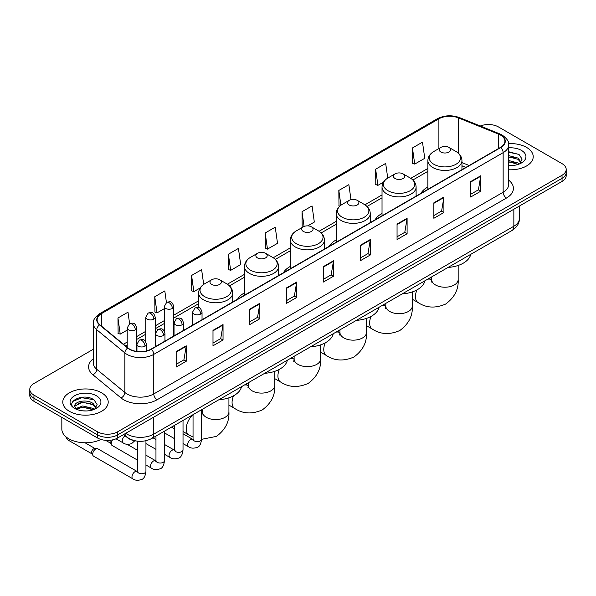 <?xml version="1.0" encoding="UTF-8"?>
<svg xmlns="http://www.w3.org/2000/svg" width="596" height="596" viewBox="0 0 596 596"><rect width="100%" height="100%" fill="white"/><g stroke="black" fill="none" stroke-linecap="round" stroke-linejoin="round"><path stroke-width="0.89" d="M192.568 324.358A25.084 14.483 0 0 0 191.748 325.647M244.487 292.897A25.084 14.483 0 0 0 237.595 299.177M290.334 266.427A25.084 14.483 0 0 0 283.443 272.707M336.181 239.957A25.084 14.483 0 0 0 329.29 246.237M382.029 213.487A25.084 14.483 0 0 0 375.137 219.768M427.876 187.017A25.084 14.483 0 0 0 420.985 193.298M465.789 167.431L461.952 165.882M136.395 441.033A14.2 8.195 180 0 1 127.417 437.68L123.61 434.544M93.334 349.241L33.957 383.519A14.2 8.195 0 0 0 29.8 389.315L29.8 395.498A14.2 8.195 0 0 0 33.957 401.294L97.543 438A14.2 8.195 0 0 0 117.621 438L562.043 181.415A14.2 8.195 0 0 0 566.2 175.619L566.2 172.535A14.2 8.195 0 0 1 562.043 178.331A14.2 8.195 0 0 0 566.2 172.535L566.2 169.443A14.2 8.195 0 0 0 562.043 163.647L498.457 126.933A14.2 8.195 0 0 0 480.302 126.002M29.8 389.315A14.2 8.195 0 0 0 33.957 395.111L97.543 431.817A14.2 8.195 0 0 0 117.621 431.817L117.621 434.909L562.043 178.331L117.621 434.909A14.2 8.195 0 0 1 97.543 434.909A14.2 8.195 0 0 0 117.621 434.909L117.621 438M33.957 395.111L33.957 398.202L97.543 434.909L33.957 398.202A14.2 8.195 0 0 1 29.8 392.406A14.2 8.195 0 0 0 33.957 398.202L33.957 401.294M526.566 147.413A22.715 13.112 0 0 0 508.597 143.621A22.715 13.112 0 0 1 526.566 147.413A22.715 13.112 0 0 1 533.219 156.688A22.715 13.112 0 0 0 526.566 147.413M101.558 392.794A22.715 13.112 0 0 0 76.802 389.948A22.715 13.112 0 0 0 62.781 402.062A22.715 13.112 0 0 0 69.434 411.337A22.715 13.112 0 0 0 94.19 414.183A22.715 13.112 0 0 0 108.211 402.062A22.715 13.112 0 0 0 101.558 392.794A22.715 13.112 0 0 0 76.802 389.948A22.715 13.112 0 0 0 62.781 402.062A22.715 13.112 0 0 0 69.434 411.337A22.715 13.112 0 0 0 94.19 414.183A22.715 13.112 0 0 0 108.211 402.062A22.715 13.112 0 0 0 101.558 392.794M500.469 135.046A15.146 8.746 180 0 1 504.901 141.23A15.146 8.746 180 0 1 500.469 147.413L151.086 349.122A15.146 8.746 180 0 1 127.976 347.96L99.86 324.775A15.146 8.746 180 0 1 97.118 319.761A15.146 8.746 180 0 1 101.551 313.578L438.894 118.813A15.146 8.746 180 0 1 458.287 117.837L498.442 134.07A15.146 8.746 180 0 1 500.469 135.046M500.729 134.89A15.526 8.962 0 0 0 498.658 133.891L458.51 117.658A15.526 8.962 0 0 0 438.626 118.664L101.283 313.421A15.526 8.962 0 0 0 99.547 324.902L127.663 348.079A15.526 8.962 0 0 0 151.354 349.278L500.729 147.57A15.526 8.962 0 0 0 500.729 134.89M176.185 351.595L176.185 367.054L186.228 361.258L186.228 345.799L176.185 351.595M176.185 364.312L183.918 359.85L186.183 346.313A3.785 2.183 -120 0 0 186.228 345.799M183.851 359.887L186.228 361.258M212.995 330.348L212.995 345.799L223.038 340.003L223.038 324.552L212.995 330.348M212.995 343.058L220.729 338.595L222.993 325.058A3.785 2.183 -120 0 0 223.038 324.552M220.662 338.632L223.038 340.003M249.813 309.093L249.813 324.552L259.849 318.756L259.849 303.297L249.813 309.093M249.813 321.803L257.539 317.34L259.811 303.811A3.785 2.183 -120 0 0 259.849 303.297M257.472 317.385L259.849 318.756M286.624 287.838L286.624 303.297L296.659 297.501L296.659 282.042L286.624 287.838M286.624 300.555L294.357 296.085L296.622 282.556A3.785 2.183 -120 0 0 296.659 282.042M294.29 296.13L296.659 297.501M470.684 181.571L470.684 197.03L480.719 191.234L480.719 175.775L470.684 181.571M470.684 194.289L478.417 189.826L480.681 176.289A3.785 2.183 -120 0 0 480.719 175.775M478.342 189.863L480.719 191.234M433.866 202.826L433.866 218.285L443.908 212.489L443.908 197.03L433.866 202.826M433.866 215.543L441.599 211.073L443.871 197.544A3.785 2.183 -120 0 0 443.908 197.03M441.532 211.118L443.908 212.489M397.055 224.081L397.055 239.54L407.098 233.744L407.098 218.285L397.055 224.081M397.055 236.791L404.788 232.328L407.053 218.799A3.785 2.183 -120 0 0 407.098 218.285M404.721 232.365L407.098 233.744M360.245 245.336L360.245 260.787L370.287 254.991L370.287 239.532L360.245 245.336M360.245 258.046L367.978 253.583L370.243 240.046A3.785 2.183 -120 0 0 370.287 239.532M367.911 253.62L370.287 254.991M323.434 266.583L323.434 282.042L333.477 276.246L333.477 260.787L323.434 266.583M323.434 279.3L331.167 274.838L333.432 261.301A3.785 2.183 -120 0 0 333.477 260.787M331.1 274.875L333.477 276.246M508.686 169.763A22.715 13.112 0 0 0 533.219 156.688A22.715 13.112 0 0 1 508.686 169.763M117.621 431.817L562.043 175.239A14.2 8.195 0 0 0 566.2 169.443M203.69 284.411L201.619 269.675L191.577 275.471L191.741 290.841M166.44 302.537L164.809 290.93L154.766 296.726L154.93 312.088M129.623 323.784L127.998 312.185L117.956 317.981L118.12 333.343M307.737 225.869L314.323 222.07L312.058 205.918L302.016 211.714L302.179 227.076M350.97 199.66L348.869 184.663L338.826 190.459L338.99 205.821M387.743 178.107L385.679 163.408L375.636 169.204L375.8 184.574M412.454 147.957L414.719 164.101L424.754 158.305L422.49 142.161L412.454 147.957L412.611 163.319M228.395 254.224L230.659 270.368L240.695 264.572L238.43 248.42L228.395 254.224L228.551 269.586M265.205 232.969L267.47 249.121L277.512 243.324L275.24 227.173L265.205 232.969L265.369 248.331M267.47 249.121L265.205 248.271M302.626 227.247L302.016 227.016M302.016 211.714L304.087 226.465M339.78 206.119L338.826 205.762M338.826 190.459L340.897 205.225M375.636 169.204L377.909 185.356L383.496 182.13M377.909 185.356L375.636 184.514M414.719 164.101L412.454 163.259M230.659 270.368L228.395 269.526M191.577 275.471L193.849 291.623L200.1 288.01M193.849 291.623L191.577 290.774M154.766 296.726L157.031 312.878L164.295 308.683M157.031 312.878L154.766 312.028M117.956 317.981L120.221 334.132L127.209 330.095M120.221 334.132L117.956 333.283M508.686 165.435L511.51 165.576M508.686 160.525L518.066 162.999L519.317 163.997M508.686 161.754L518.289 164.377M508.686 155.616L518.066 158.089L521.142 162.335M508.686 156.845L518.066 159.318L520.897 162.648M508.686 165.532A15.429 8.91 0 0 0 521.418 162.984A15.429 8.91 0 0 0 521.418 150.386A15.429 8.91 0 0 0 508.686 147.845M519.682 163.848L522.103 159.102L519.042 154.498L508.686 151.742M508.686 152.218L518.833 154.357M508.686 157.12L515.421 157.962M508.686 162.03L515.421 162.872M440.898 152.047A5.677 3.278 0 0 0 448.93 152.047A5.677 3.278 0 0 0 448.93 147.413L455.977 151.481A15.652 9.037 0 0 1 455.977 164.265A15.652 9.037 0 0 1 433.843 164.265A15.652 9.037 0 0 1 433.843 151.481C429.992 153.775 428.002 156.815 427.876 160.607A17.038 9.834 0 0 0 432.867 167.565A17.038 9.834 0 0 0 451.433 169.696A17.038 9.834 0 0 0 461.952 160.607C461.825 156.815 459.836 153.775 455.977 151.481L448.93 147.413A5.677 3.278 0 0 0 440.898 147.413A5.677 3.278 0 0 0 440.898 152.047M448.043 267.44A26.03 15.027 0 0 0 470.751 254.328M395.051 178.517A5.677 3.278 0 0 0 403.082 178.517A5.677 3.278 0 0 0 403.082 173.883L410.13 177.951A15.652 9.037 0 0 1 410.13 190.735A15.652 9.037 0 0 1 387.996 190.735A15.652 9.037 0 0 1 387.996 177.951C384.144 180.245 382.155 183.285 382.029 187.077A17.038 9.834 0 0 0 387.02 194.035A17.038 9.834 0 0 0 405.585 196.166A17.038 9.834 0 0 0 416.105 187.077C415.978 183.285 413.989 180.245 410.13 177.951L403.082 173.883A5.677 3.278 0 0 0 395.051 173.883A5.677 3.278 0 0 0 395.051 178.517M402.196 293.91A26.03 15.027 0 0 0 424.903 280.798M349.204 204.987A5.677 3.278 0 0 0 357.235 204.987A5.677 3.278 0 0 0 357.235 200.353L364.283 204.421A15.652 9.037 0 0 1 364.283 217.205A15.652 9.037 0 0 1 342.149 217.205A15.652 9.037 0 0 1 342.149 204.421C338.297 206.715 336.308 209.755 336.181 213.547A17.038 9.834 0 0 0 341.173 220.505A17.038 9.834 0 0 0 359.738 222.636A17.038 9.834 0 0 0 370.258 213.547C370.131 209.755 368.142 206.715 364.283 204.421L357.235 200.353A5.677 3.278 0 0 0 349.204 200.353A5.677 3.278 0 0 0 349.204 204.987M356.348 320.38A26.03 15.027 0 0 0 379.056 307.268M303.357 231.457A5.677 3.278 0 0 0 311.388 231.457A5.677 3.278 0 0 0 311.388 226.823L318.435 230.89A15.652 9.037 0 0 1 318.435 243.675A15.652 9.037 0 0 1 296.301 243.675A15.652 9.037 0 0 1 296.301 230.89C292.45 233.185 290.461 236.225 290.334 240.017A17.038 9.834 0 0 0 295.325 246.975A17.038 9.834 0 0 0 313.891 249.106A17.038 9.834 0 0 0 324.41 240.017C324.284 236.225 322.294 233.185 318.435 230.89L311.388 226.823A5.677 3.278 0 0 0 303.357 226.823A5.677 3.278 0 0 0 303.357 231.457M310.501 346.85A26.03 15.027 0 0 0 333.209 333.738M257.509 257.926A5.677 3.278 0 0 0 265.54 257.926A5.677 3.278 0 0 0 265.54 253.293L272.588 257.36A15.652 9.037 0 0 1 272.588 270.144A15.652 9.037 0 0 1 250.454 270.144A15.652 9.037 0 0 1 250.454 257.36C246.602 259.655 244.613 262.694 244.487 266.486A17.038 9.834 0 0 0 249.478 273.445A17.038 9.834 0 0 0 268.044 275.575A17.038 9.834 0 0 0 278.563 266.486C278.436 262.694 276.447 259.655 272.588 257.36L265.54 253.293A5.677 3.278 0 0 0 257.509 253.293A5.677 3.278 0 0 0 257.509 257.926M264.654 373.32A26.03 15.027 0 0 0 287.361 360.207M211.662 284.396A5.677 3.278 0 0 0 219.693 284.396A5.677 3.278 0 0 0 219.693 279.762L226.741 283.83A15.652 9.037 0 0 1 226.741 296.614A15.652 9.037 0 0 1 204.607 296.614A15.652 9.037 0 0 1 204.607 283.83C200.755 286.125 198.766 289.164 198.639 292.956A17.038 9.834 0 0 0 203.631 299.907A17.038 9.834 0 0 0 222.196 302.045A17.038 9.834 0 0 0 232.716 292.956C232.589 289.164 230.6 286.125 226.741 283.83L219.693 279.762A5.677 3.278 0 0 0 211.662 279.762A5.677 3.278 0 0 0 211.662 284.396M218.806 399.789A26.03 15.027 0 0 0 241.514 386.677M137.423 460.075L112.115 445.458A4.261 2.458 -60 0 1 111.579 444.936A4.261 2.458 -60 0 1 111.229 443.513A4.261 2.458 -60 0 1 112.54 439.885M111.579 444.936L110.312 442.895A3.077 1.773 -60 0 1 110.059 441.867A3.077 1.773 -60 0 1 110.439 440.235M92.693 454.212A4.261 2.458 -60 0 1 95.703 448.997A4.261 2.458 -60 0 1 97.111 448.587A4.261 2.458 -60 0 1 97.833 448.788L137.117 471.466A4.261 2.458 -60 0 0 135.18 471.578A4.261 2.458 -60 0 0 134.994 471.682A4.261 2.458 -60 0 0 132.208 475.437A4.261 2.458 -60 0 0 132.863 478.849L93.572 456.163A4.261 2.458 -60 0 1 93.043 455.635A4.261 2.458 -60 0 1 92.693 454.212M93.043 455.635L91.769 453.601A3.077 1.773 -60 0 1 91.516 452.573A3.077 1.773 -60 0 1 93.691 448.803A3.077 1.773 -60 0 1 94.712 448.505L97.111 448.587M61.835 417.386L61.835 429.113A23.661 13.663 0 0 0 68.763 438.775A23.661 13.663 0 0 0 100.955 439.453M82.933 410.845L86.495 410.957M75.841 408.588L82.725 405.958L93.058 408.372L94.31 409.377M76.474 409.243L82.725 407.187L93.281 409.757M75.945 409.065L74.843 406.472A10.698 6.176 0 0 0 76.564 409.333M96.127 407.709L93.058 403.462C86.636 398.679 73.427 401.63 74.843 406.472L74.798 406.003M74.865 406.621L75.163 405.824L82.725 402.278L93.058 404.691L95.889 408.029M94.675 409.221L97.088 404.475L94.034 399.871C83.209 392.093 63.973 402.345 75.081 408.632L75.632 408.968M96.403 395.766A15.429 8.91 0 0 0 74.582 395.766A15.429 8.91 0 0 0 74.582 408.364A15.429 8.91 0 0 0 96.403 408.364A15.429 8.91 0 0 0 96.403 395.766M72.824 401.421L81.883 397.703L93.825 399.73M78.486 403.224L81.883 402.605L90.406 403.343M78.486 408.133L81.883 407.515L90.406 408.245M125.719 433.329A18.93 10.929 0 0 0 126.993 434.141A18.93 10.929 0 0 0 153.768 434.141L513.849 226.242A18.93 10.929 0 0 0 519.399 218.516C519.533 223.209 517.03 227.232 511.889 230.577L151.801 438.47A9.469 5.468 60 0 0 153.768 434.141L153.768 417.133M513.849 209.241L513.849 226.242A9.469 5.468 60 0 1 511.889 230.577M124.951 433.769A9.469 6.332 129.5 0 0 126.605 436.846L123.73 434.477M562.043 181.415L562.043 175.239M97.543 438L97.543 431.817M508.686 180.178A23.661 13.663 180 0 1 506.488 198.036L157.113 399.745A4.731 2.734 60 0 1 153.768 393.949L503.143 192.24A18.93 10.929 0 0 0 508.686 184.507L508.686 144.94A18.93 10.929 180 0 1 503.143 152.665A4.731 2.734 -120 0 0 500.729 147.57M157.113 399.745A23.661 13.663 180 0 1 123.648 399.745A23.661 13.663 180 0 1 120.995 397.919L92.879 374.742A23.661 13.663 180 0 1 93.334 358.703M126.993 393.949A18.93 10.929 0 0 0 153.768 393.949L153.768 354.382A18.93 10.929 180 0 1 124.869 352.921L96.753 329.737A18.93 10.929 180 0 1 93.334 323.472L93.334 363.038A18.93 10.929 0 0 0 96.753 369.311L124.869 392.488A18.93 10.929 0 0 0 126.993 393.949M508.686 144.94C509.319 141.982 507.144 138.682 502.16 135.046L499.672 133.839A4.731 2.22 112 0 0 498.658 133.891M499.672 133.839L459.523 117.606C451.679 114.834 444.236 115.237 437.196 118.813A4.731 2.734 60 0 1 438.626 118.664M101.283 313.421A4.731 2.734 -120 0 0 99.86 313.57C94.943 317.102 92.767 320.402 93.334 323.472M99.547 324.902A4.731 3.166 129.5 0 0 96.753 329.737L96.753 369.311A4.731 3.166 -50.5 0 1 92.879 374.742M459.523 117.606A4.731 2.22 112 0 0 458.51 117.658M127.663 348.079A4.731 3.166 129.5 0 0 124.869 352.921L124.869 392.488A4.731 3.166 -50.5 0 1 120.995 397.919M151.354 349.278A4.731 2.734 60 0 1 153.768 354.382L503.143 152.665L503.143 192.24A4.731 2.734 60 0 0 506.488 198.036M101.551 313.578L101.551 326.176M498.442 134.07L498.442 148.583M458.287 117.837L458.287 153.12M469.134 165.502L461.952 162.596M438.894 118.813L438.894 148.568M427.876 168.459L410.763 178.338M382.029 194.929L364.916 204.808M336.181 221.399L319.069 231.278M290.334 247.869L273.221 257.748M244.487 274.339L227.374 284.217M198.639 300.809L173.756 315.172M164.295 320.633L155.221 325.87M145.752 331.339L136.678 336.576M127.209 342.044L123.439 344.22M323.434 267.075L333.432 261.301M360.245 245.82L370.243 240.046M397.055 224.573L407.053 218.799M433.866 203.318L443.871 197.544M470.684 182.063L480.681 176.289M286.624 288.33L296.622 282.556M249.813 309.585L259.811 303.811M212.995 330.832L222.993 325.058M176.185 352.087L186.183 346.313M458.168 265.458L458.168 279.569A13.254 7.651 180 0 1 454.286 284.977A13.254 7.651 180 0 1 435.542 284.977A13.254 7.651 180 0 1 431.66 279.569L431.303 282.109M427.637 279.219A13.254 7.651 -60 0 1 431.459 279.688L431.66 279.8M458.168 279.569C458.734 289.298 454.569 297.456 445.659 304.049C435.505 308.467 426.356 307.998 418.206 302.641A13.254 7.651 -60 0 1 416.924 289.924M412.32 291.928L412.32 306.039A13.254 7.651 180 0 1 408.439 311.447A13.254 7.651 180 0 1 389.695 311.447A13.254 7.651 180 0 1 385.813 306.039L385.456 308.579M381.79 305.688A13.254 7.651 -60 0 1 385.612 306.158L385.813 306.269M412.32 306.039C412.886 315.768 408.722 323.926 399.812 330.519C389.657 334.937 380.509 334.468 372.358 329.111A13.254 7.651 -60 0 1 371.077 316.394M366.473 318.398L366.473 332.508A13.254 7.651 180 0 1 362.591 337.917A13.254 7.651 180 0 1 343.847 337.917A13.254 7.651 180 0 1 339.966 332.508L339.608 335.049M335.943 332.158A13.254 7.651 -60 0 1 339.765 332.628L339.966 332.739M366.473 332.508C367.039 342.238 362.875 350.396 353.964 356.989C343.81 361.407 334.661 360.938 326.511 355.581A13.254 7.651 -60 0 1 325.23 342.864M320.618 344.868L320.618 358.978A13.254 7.651 180 0 1 316.744 364.387A13.254 7.651 180 0 1 298 364.387A13.254 7.651 180 0 1 294.119 358.978L293.761 361.519M290.096 358.628A13.254 7.651 -60 0 1 293.917 359.097L294.119 359.209M320.618 358.978C321.192 368.708 317.027 376.866 308.117 383.459C297.963 387.877 288.807 387.407 280.664 382.051A13.254 7.651 -60 0 1 279.382 369.334M274.771 371.338L274.771 385.448A13.254 7.651 180 0 1 270.889 390.857A13.254 7.651 180 0 1 252.153 390.857A13.254 7.651 180 0 1 248.271 385.448L247.914 387.989M244.248 385.098A13.254 7.651 -60 0 1 248.07 385.567L248.271 385.679M274.771 385.448C275.345 395.178 271.18 403.336 262.27 409.929C252.115 414.347 242.959 413.877 234.817 408.521A13.254 7.651 -60 0 1 233.535 395.804M228.924 397.808L228.924 411.918A13.254 7.651 180 0 1 225.042 417.327A13.254 7.651 180 0 1 206.305 417.327A13.254 7.651 180 0 1 202.424 411.918L202.066 414.458M201.56 411.724A13.254 7.651 -60 0 1 202.223 412.037L202.424 412.149M193.044 437.024L188.969 434.991A13.254 7.651 -60 0 1 192.791 414.809M200.651 314.055A4.731 2.734 0 0 0 202.037 312.125C200.114 306.053 198.245 307.26 194.937 308.028A4.731 2.734 60 0 1 197.306 308.259A4.731 2.734 -120 0 1 200.651 314.055A4.731 2.734 0 0 1 193.953 314.055A4.731 2.734 0 0 1 192.568 312.125L194.937 308.028M183.024 443.58L188.478 446.732A4.261 2.458 -60 0 1 187.829 443.32A4.261 2.458 -60 0 1 190.608 439.565A4.261 2.458 -60 0 1 190.802 439.468A4.261 2.458 -60 0 1 192.739 439.356L183.024 433.746M193.29 439.788L192.91 440.101L193.044 439.185A4.261 2.458 -0 0 0 194.289 440.921A4.261 2.458 -0 0 0 200.122 441.025A4.261 2.458 -0 0 0 201.56 439.185C200.979 444.124 199.444 446.888 196.971 447.469C193.409 448.55 190.578 448.304 188.478 446.732M182.108 324.76A4.731 2.734 0 0 0 183.494 322.831C181.579 316.759 179.709 317.966 176.394 318.733A4.731 2.734 60 0 1 178.763 318.964A4.731 2.734 -120 0 1 182.108 324.76A4.731 2.734 0 0 1 175.418 324.76A4.731 2.734 0 0 1 174.032 322.831L176.394 318.733M164.481 454.286L169.942 457.437A4.261 2.458 -60 0 1 169.286 454.025A4.261 2.458 -60 0 1 172.073 450.271A4.261 2.458 -60 0 1 172.259 450.166A4.261 2.458 -60 0 1 174.203 450.062L164.481 444.452M174.747 450.494L174.367 450.807L174.501 449.883A4.261 2.458 -0 0 0 175.753 451.626A4.261 2.458 -0 0 0 181.579 451.731A4.261 2.458 -0 0 0 183.024 449.883C182.436 454.83 180.908 457.594 178.428 458.175C174.866 459.255 172.035 459.009 169.942 457.437M163.572 335.466A4.731 2.734 0 0 0 164.958 333.529C163.036 327.465 161.166 328.672 157.858 329.432A4.731 2.734 60 0 1 160.22 329.67A4.731 2.734 -120 0 1 163.572 335.466A4.731 2.734 0 0 1 156.875 335.466A4.731 2.734 0 0 1 155.489 333.529L157.858 329.432M145.946 464.992L151.399 468.143A4.261 2.458 -60 0 1 150.751 464.731A4.261 2.458 -60 0 1 153.53 460.976A4.261 2.458 -60 0 1 153.716 460.872A4.261 2.458 -60 0 1 155.66 460.768L145.946 455.158M156.212 461.192L155.824 461.513L155.966 460.589A4.261 2.458 -0 0 0 157.21 462.325A4.261 2.458 -0 0 0 163.043 462.436A4.261 2.458 -0 0 0 164.481 460.589C163.9 465.536 162.365 468.3 159.884 468.881C156.331 469.961 153.5 469.715 151.399 468.143M145.029 346.172A4.731 2.734 0 0 0 146.415 344.235C144.493 338.163 142.63 339.377 139.315 340.137A4.731 2.734 60 0 1 141.684 340.376A4.731 2.734 -120 0 1 145.029 346.172A4.731 2.734 0 0 1 138.339 346.172A4.731 2.734 0 0 1 136.953 344.235L139.315 340.137M137.669 471.898L137.289 472.211L137.423 471.294A4.261 2.458 -0 0 0 138.674 473.03A4.261 2.458 -0 0 0 144.5 473.135A4.261 2.458 -0 0 0 145.946 471.294C145.357 476.241 143.83 479.005 141.349 479.579C137.788 480.667 134.957 480.421 132.863 478.849M91.926 453.847L67.594 439.796A3.077 1.773 -60 0 1 67.035 437.665M172.371 308.437A4.731 2.734 0 0 0 173.756 306.5C171.834 300.429 169.972 301.643 166.656 302.403A4.731 2.734 60 0 1 169.026 302.641A4.731 2.734 -120 0 1 172.371 308.437A4.731 2.734 0 0 1 165.681 308.437A4.731 2.734 0 0 1 164.295 306.5L166.656 302.403M153.835 319.136A4.731 2.734 0 0 0 155.221 317.206C153.299 311.134 151.429 312.341 148.121 313.109A4.731 2.734 60 0 1 150.483 313.34A4.731 2.734 -120 0 1 153.835 319.136A4.731 2.734 0 0 1 147.137 319.136A4.731 2.734 0 0 1 145.752 317.206L148.121 313.109M135.292 329.841A4.731 2.734 0 0 0 136.678 327.912C134.756 321.84 132.893 323.047 129.578 323.814A4.731 2.734 60 0 1 131.947 324.045A4.731 2.734 -120 0 1 135.292 329.841A4.731 2.734 0 0 1 128.602 329.841A4.731 2.734 0 0 1 127.209 327.912L129.578 323.814M134.763 440.794L131.612 443.625C128.051 444.705 125.22 444.46 123.119 442.888A4.261 2.458 -60 0 1 122.24 440.943A4.261 2.458 -60 0 1 125.13 435.795M151.801 438.47C144.187 442.299 136.573 442.299 128.952 438.47L126.605 436.846M519.399 218.516L519.399 206.037M437.196 118.813L99.86 313.57M427.876 171.335L412.879 179.992M382.029 197.805L367.032 206.462M336.181 224.275L321.184 232.932M290.334 250.745L275.337 259.402M244.487 277.215L229.49 285.871M198.639 303.684L173.756 318.048M164.295 323.516L155.221 328.754M145.752 334.222L136.678 339.459M127.209 344.92L125.495 345.911M465.893 167.372L461.952 165.777M418.206 302.641L412.32 299.237M461.952 169.651L461.952 160.607M427.876 189.319L427.876 160.607M440.898 147.413L433.843 151.481M431.459 279.688L429.142 278.347M431.66 276.894L431.66 279.569M372.358 329.111L366.473 325.707M416.105 196.121L416.105 187.077M382.029 215.789L382.029 187.077M395.051 173.883L387.996 177.951M385.612 306.158L383.295 304.817M385.813 303.364L385.813 306.039M326.511 355.581L320.618 352.176M370.258 222.591L370.258 213.547M336.181 242.259L336.181 213.547M349.204 200.353L342.149 204.421M339.765 332.628L337.448 331.287M339.966 329.834L339.966 332.508M280.664 382.051L274.771 378.646M324.41 249.061L324.41 240.017M290.334 268.729L290.334 240.017M303.357 226.823L296.301 230.89M293.917 359.097L291.6 357.756M294.119 356.304L294.119 358.978M234.817 408.521L228.924 405.116M278.563 275.531L278.563 266.486M244.487 295.199L244.487 266.486M257.509 253.293L250.454 257.36M248.07 385.567L245.753 384.226M248.271 382.774L248.271 385.448M228.924 411.918C229.497 421.648 225.333 429.805 216.422 436.399L201.56 439.327M188.969 434.991L183.024 431.556M174.501 426.639L173.406 425.998M232.716 302.001L232.716 292.956M198.639 307.581L198.639 292.956M211.662 279.762L204.607 283.83M202.223 412.037L201.56 411.657M202.424 409.243L202.424 411.918M193.603 439.699L192.739 439.356M201.56 409.743L201.56 439.185M202.037 319.709L202.037 312.125M174.501 438.663L164.481 432.882M193.044 414.66L193.044 439.185M192.568 325.178L192.568 312.125M174.501 428.829L171.506 427.094M175.068 450.405L174.203 450.062M183.024 420.448L183.024 449.883M183.494 330.415L183.494 322.831M155.966 449.369L145.946 443.58M174.501 425.365L174.501 449.883M174.032 335.876L174.032 322.831M155.966 439.535L152.963 437.799M156.524 461.103L155.66 460.768M164.481 431.154L164.481 460.589M164.958 341.121L164.958 333.529M105.574 440.317L110.461 443.141M155.966 436.071L155.966 460.589M155.489 346.581L155.489 333.529M137.423 450.233L127.142 444.303M137.981 471.808L137.117 471.466M145.946 440.727L145.946 471.294M146.415 350.962L146.415 344.235M137.423 441.167L137.423 471.294M136.953 351.461L136.953 344.235M85.049 442.776L95.002 448.52M67.594 439.796L66.156 437.911L66.059 436.913M173.756 336.032L173.756 306.5M164.295 331.115L164.295 306.5M155.221 346.738L155.221 317.206M145.752 341.821L145.752 317.206M136.678 351.424L136.678 327.912M123.119 442.888L116.026 438.798M127.209 347.326L127.209 327.912"/></g></svg>
